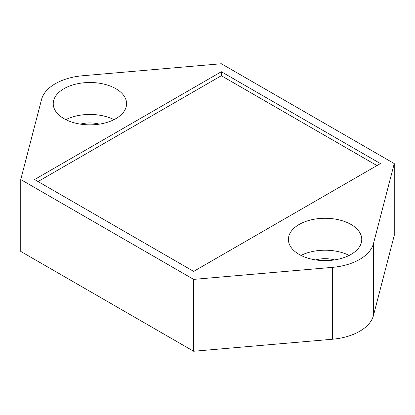 <?xml version="1.0" encoding="UTF-8"?>
<svg xmlns="http://www.w3.org/2000/svg" width="415" height="415" viewBox="0 0 415 415"><rect width="100%" height="100%" fill="white"/><g stroke="black" fill="none" stroke-linecap="round" stroke-linejoin="round"><path stroke-width="0.62" d="M20.75 179.545L20.75 251.428L193.665 351.261L332.337 339.252A48.908 28.236 0 0 0 373.448 315.514L394.25 235.455L394.25 163.572L221.335 63.739L82.663 75.748A48.908 28.236 0 0 0 41.552 99.486L20.75 179.545L193.665 279.378L332.337 267.369A48.908 28.236 0 0 0 373.448 243.636L394.25 163.572M193.665 351.261L193.665 279.378M299.148 254.421A36.681 21.175 0 0 0 339.122 259.012A36.681 21.175 0 0 0 361.766 239.445A36.681 21.175 0 0 0 351.023 224.474A36.681 21.175 0 0 0 311.048 219.883A36.681 21.175 0 0 0 288.404 239.445A36.681 21.175 0 0 0 299.148 254.421M63.977 118.649A36.681 21.175 0 0 0 103.952 123.239A36.681 21.175 0 0 0 126.596 103.672A36.681 21.175 0 0 0 115.852 88.701A36.681 21.175 0 0 0 75.878 84.11A36.681 21.175 0 0 0 53.234 103.672A36.681 21.175 0 0 0 63.977 118.649M380.415 163.572L221.335 71.728L34.585 179.545L193.665 271.394L380.415 163.572M349.165 255.417A36.681 21.175 0 0 0 301 255.417M334.516 259.909A22.011 12.704 0 0 0 315.654 259.909M114.001 119.645A36.681 21.175 0 0 0 65.835 119.645M99.346 124.142A22.011 12.704 0 0 0 80.484 124.142M376.96 165.569L221.335 75.722L38.04 181.542M221.335 71.728L221.335 75.722M332.337 339.252L332.337 267.369M373.448 315.514L373.448 243.636"/></g></svg>
